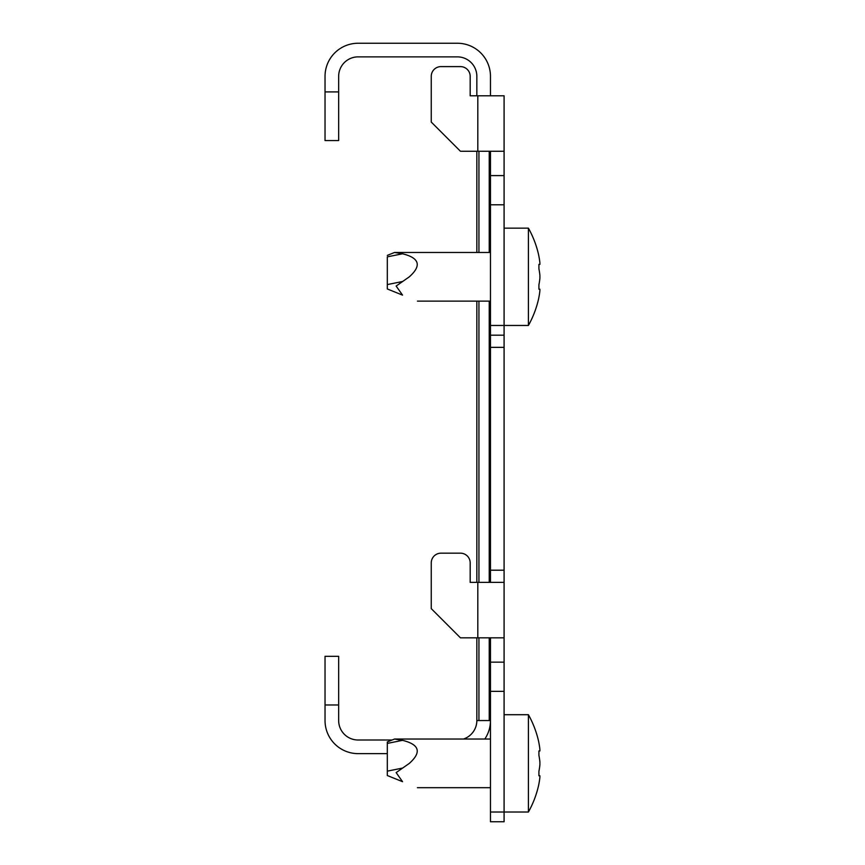<?xml version="1.0" encoding="UTF-8"?>
<svg xmlns="http://www.w3.org/2000/svg" width="865" height="865" viewBox="0 0 865 865"><rect width="100%" height="100%" fill="white"/><g stroke="black" fill="none" stroke-linecap="round" stroke-linejoin="round"><path stroke-width="1.3" d="M463.456 739.034A19.463 19.463 0 0 0 476.842 720.545L476.842 637.829M476.842 582.361L476.842 301.128M476.842 252.472L476.842 151.267M476.842 95.799L476.842 76.336A19.463 19.463 0 0 0 457.38 56.874L358.121 56.874A19.463 19.463 0 0 0 338.658 76.336L338.658 140.562L325.035 140.562L325.035 91.906L338.658 91.906M490.466 95.799L490.466 76.336A33.086 33.086 0 0 0 457.38 43.25L358.121 43.25A33.086 33.086 0 0 0 325.035 76.336L325.035 91.906M338.658 704.975L325.035 704.975L325.035 656.319L338.658 656.319L338.658 720.545A19.463 19.463 0 0 0 358.121 740.008L392.126 740.008M325.035 704.975L325.035 720.545A33.086 33.086 0 0 0 358.121 753.631L387.315 753.631M484.811 739.034A33.086 33.086 0 0 0 490.466 720.545L489.233 720.545L489.233 637.829M490.466 812.019L504.09 812.019L504.09 821.75L490.466 821.75L490.466 662.158L504.09 662.158L504.09 637.829L460.45 637.829L431.257 608.636L431.257 562.899A9.731 9.731 0 0 1 440.988 553.168L460.45 553.168A9.731 9.731 0 0 1 470.182 562.899L470.182 582.361L504.09 582.361L504.09 151.267L460.45 151.267L431.257 122.073L431.257 76.336A9.731 9.731 0 0 1 440.988 66.605L460.45 66.605A9.731 9.731 0 0 1 470.182 76.336L470.182 95.799L504.09 95.799L504.09 151.267M476.842 720.545L489.233 720.545M470.182 76.336L470.182 95.799M440.988 66.605L460.45 66.605M431.257 122.073L431.257 76.336M470.182 562.899L470.182 582.361M440.988 553.168L460.45 553.168M431.257 608.636L431.257 562.899M504.09 637.829L504.09 582.361M490.466 582.361L490.466 151.267M490.466 175.595L504.09 175.595M490.466 204.789L504.09 204.789M490.466 335.188L504.09 335.188M490.466 662.158L490.466 637.829M490.466 691.351L504.09 691.351L504.09 662.158M538.917 750.95L539.901 750.95L539.901 749.49A99.118 85.84 0 0 0 538.917 742.927L538.636 741.467A99.897 99.897 0 0 0 528.418 714.706L528.418 812.019L504.09 812.019L504.09 691.351M402.539 768.077L387.315 771.148L387.315 775.527L402.539 781.679C422.001 789.54 422.001 789.54 402.539 781.679C422.001 789.54 422.001 789.54 402.539 781.679C422.001 789.54 422.001 789.54 402.539 781.679C422.001 789.54 422.001 789.54 402.539 781.679L396.148 772.607L409.35 763.363C421.785 752.215 419.514 744.538 402.539 740.343L399.889 739.845M539.901 775.764L538.917 775.764L539.901 775.764M538.917 771.385A99.118 85.84 0 0 0 539.901 764.822L539.901 761.903A99.118 85.84 180 0 0 538.917 755.34L538.917 750.961L538.917 755.34M538.917 264.387L539.901 264.387L539.901 262.928A99.118 85.84 0 0 0 538.917 256.364L538.636 254.905A99.897 99.897 0 0 0 528.418 228.144L528.418 325.456A99.897 99.897 0 0 0 538.636 298.695L538.917 297.236L538.636 298.695M402.539 295.116C422.001 302.977 422.001 302.977 402.539 295.116C422.001 302.977 422.001 302.977 402.539 295.116L396.148 286.045L409.35 276.8C421.785 265.652 419.514 257.975 402.539 253.78L394.537 252.472L402.539 253.78L387.315 256.851L387.315 288.964L402.539 295.116C422.001 302.977 422.001 302.977 402.539 295.116C422.001 302.977 422.001 302.977 402.539 295.116M539.901 289.202L538.917 289.202L539.901 289.202M538.917 284.823A99.118 85.84 0 0 0 539.901 278.26L539.901 275.34A99.118 85.84 180 0 0 538.917 268.777L538.917 264.398L538.917 268.777M538.917 742.927A99.118 85.84 -0 0 1 539.901 749.49M538.917 755.329A99.118 85.84 180 0 1 539.901 761.903L539.901 764.822M387.315 741.954L394.537 739.034L402.539 740.343L387.315 743.413L387.315 741.954L387.315 771.148M539.901 777.224A99.118 85.84 180 0 1 538.917 783.798L538.636 785.258L538.917 783.798A99.118 85.84 180 0 0 539.901 777.224L539.901 775.775L538.917 775.775L538.917 771.396M539.901 750.961L538.917 750.961M538.917 256.364A99.118 85.84 -0 0 1 539.901 262.928M538.917 268.766A99.118 85.84 180 0 1 539.901 275.34L539.901 278.26M387.315 255.391L394.537 252.472L402.539 253.78M539.901 290.662A99.118 85.84 180 0 1 538.917 297.236A99.118 85.84 180 0 0 539.901 290.662L539.901 289.213L538.917 289.213L538.917 284.834M539.901 264.398L538.917 264.398M478.94 720.545L478.94 637.829M478.94 582.361L478.94 301.128M478.94 252.472L478.94 151.267M489.233 582.361L489.233 301.128M489.233 252.472L489.233 151.267M477.815 637.829L477.815 582.361M477.815 151.267L477.815 95.799M490.466 325.456L528.418 325.456M490.466 347.352L504.09 347.352M490.466 570.197L504.09 570.197M402.539 281.514L387.315 284.585M417.417 787.691L490.466 787.691M394.537 739.034L490.466 739.034M528.418 812.019A99.897 99.897 0 0 0 538.636 785.258M504.09 714.706L528.418 714.706M417.417 301.128L490.466 301.128M394.537 252.472L490.466 252.472M504.09 228.144L528.418 228.144"/></g></svg>
